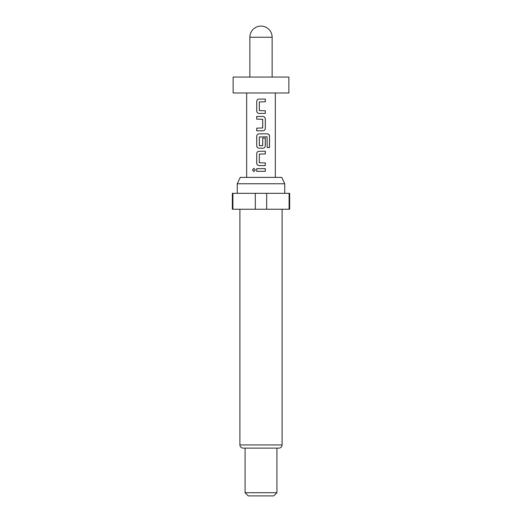 <?xml version="1.0" encoding="UTF-8"?>
<svg xmlns="http://www.w3.org/2000/svg" width="522" height="522" viewBox="0 0 522 522"><rect width="100%" height="100%" fill="white"/><g stroke="black" fill="none" stroke-linecap="round" stroke-linejoin="round"><path stroke-width="0.39" stroke-dasharray="2.61 1.96" d="M253.92 171.627L255.421 169.97L253.914 168.312M233.132 77.06L288.868 77.06M233.132 92.988L288.868 92.988M281.756 177.389L240.244 177.389M284.731 183.764L237.269 183.764M261 193.316L284.731 193.316L261 193.316M261 209.244L282.102 209.244L261 209.244M278.918 448.124L243.082 448.124M276.928 492.716L245.072 492.716M273.743 495.9L248.257 495.9M289.664 209.244L232.336 209.244M289.664 193.316L289.097 193.316L289.097 209.244M232.903 209.244L232.903 193.316L232.336 193.316M266.69 209.244L266.69 193.316L255.31 193.316L255.31 209.244M266.69 193.316L289.097 193.316M232.903 193.316L255.31 193.316M261 77.06L249.855 77.06L261 77.06M256.713 168.632L265.32 168.632M265.32 171.307L256.713 171.307M259.153 151.243L265.32 151.243M265.32 153.918L259.506 153.918M259.506 162.923L259.519 153.918M265.32 162.923L259.519 162.923M265.32 165.598L259.153 165.598M267.062 136.816L267.153 147.582L269.515 147.582M259.153 133.854L267.388 133.854M262.886 148.209L259.153 148.209M262.533 145.827L262.69 138.043L265.32 138.043M262.514 145.827L259.506 145.827M259.519 145.827L259.506 136.816M266.996 136.816L259.519 136.816M256.713 128.144L262.533 128.144M262.533 119.133L262.514 128.144M262.514 119.133L256.713 119.133M256.713 116.458L262.886 116.458M262.886 130.82L256.713 130.82M259.153 99.069L265.32 99.069M265.32 101.744L259.506 101.744M259.506 110.755L259.519 101.744M265.32 110.755L259.519 110.755M265.32 113.431L259.153 113.431M249.855 37.245L272.145 37.245M282.102 444.94L239.898 444.94"/><path stroke-width="0.78" d="M253.914 168.312L252.583 169.97L253.92 171.627M255.362 169.97L253.875 168.312L252.485 169.97L253.875 171.627L255.362 169.97M249.855 37.245A11.145 11.145 0 0 1 261 26.1A11.145 11.145 0 0 1 272.145 37.245L249.855 37.245L249.855 77.06M288.868 77.06L233.132 77.06L233.132 92.988L288.868 92.988L288.868 77.06M237.269 183.764L240.244 177.389L281.756 177.389L284.731 183.764L237.269 183.764L237.269 193.316M282.102 444.94L239.898 444.94C240.068 446.858 241.131 447.915 243.082 448.124L278.918 448.124C280.869 447.915 281.932 446.858 282.102 444.94L282.102 209.244M276.928 492.716L273.743 495.9L248.257 495.9L245.072 492.716L276.928 492.716L276.928 448.124M255.31 209.244L255.31 193.316L232.336 193.316L232.336 209.244L289.664 209.244L289.664 193.316L266.69 193.316L266.69 209.244M255.31 193.316L266.69 193.316M265.32 99.069L259.153 99.069C257.653 99.213 256.837 100.048 256.713 101.568L256.713 110.932C256.844 112.452 257.653 113.287 259.153 113.431L265.32 113.431L265.32 110.755L259.33 110.573L259.33 101.927L265.32 101.744L265.32 99.069M262.886 116.458L256.713 116.458L256.713 119.133L262.71 119.316L262.71 127.968L256.713 128.144L256.713 130.82L262.886 130.82C264.386 130.676 265.196 129.841 265.32 128.321L265.32 118.957C265.196 117.437 264.38 116.602 262.886 116.458M267.388 133.854L259.153 133.854C257.653 133.997 256.837 134.826 256.713 136.346L256.713 145.71C256.844 147.237 257.653 148.065 259.153 148.209L262.886 148.209C264.386 148.065 265.196 147.237 265.32 145.71L265.32 138.043L262.71 138.043L262.71 145.651L259.33 145.651L259.33 136.999L267.062 136.816L267.225 147.582L269.515 147.582L269.515 136.346C269.424 134.826 268.713 133.991 267.388 133.854M265.32 151.243L259.153 151.243C257.653 151.387 256.837 152.215 256.713 153.742L256.713 163.105C256.844 164.626 257.653 165.461 259.153 165.598L265.32 165.598L265.32 162.923L259.33 162.747L259.33 154.094L265.32 153.918L265.32 151.243M265.32 168.632L256.713 168.632L256.713 171.307L265.32 171.307L265.32 168.632M289.097 209.244L289.097 193.316M232.903 193.316L232.903 209.244M265.274 171.307L265.274 168.632M256.765 168.632L256.765 171.307M256.713 163.105L256.765 163.105C256.889 164.626 257.692 165.461 259.173 165.598M256.713 153.742L256.765 163.105M259.173 151.243C257.692 151.387 256.883 152.215 256.765 153.742M265.274 153.918L265.274 151.243M265.274 165.598L265.274 162.923M269.417 147.582L269.515 136.346M269.417 136.346C269.326 134.826 268.628 133.991 267.316 133.854M259.173 133.854C257.692 133.997 256.883 134.826 256.765 136.346L256.713 136.346M256.765 136.346L256.713 145.71M256.765 145.71C256.889 147.237 257.692 148.065 259.173 148.209M262.866 148.209C264.347 148.065 265.15 147.237 265.274 145.71L265.32 145.71M265.274 145.71L265.274 138.043M256.765 116.458L256.765 119.133M265.32 118.957L265.274 118.957C265.143 117.437 264.341 116.602 262.866 116.458M265.32 128.321L265.274 118.957M262.866 130.82C264.347 130.676 265.15 129.841 265.274 128.321M256.765 128.144L256.765 130.82M256.713 110.932L256.765 110.932C256.889 112.452 257.692 113.287 259.173 113.431M256.713 101.568L256.765 110.932M259.173 99.069C257.692 99.213 256.883 100.048 256.765 101.568M265.274 101.744L265.274 99.069M265.274 113.431L265.274 110.755M272.145 37.245L272.145 77.06M284.731 193.316L284.731 183.764M275.335 92.988L275.335 177.389M246.665 92.988L246.665 177.389M245.072 492.716L245.072 448.124M239.898 444.94L239.898 209.244"/></g></svg>

